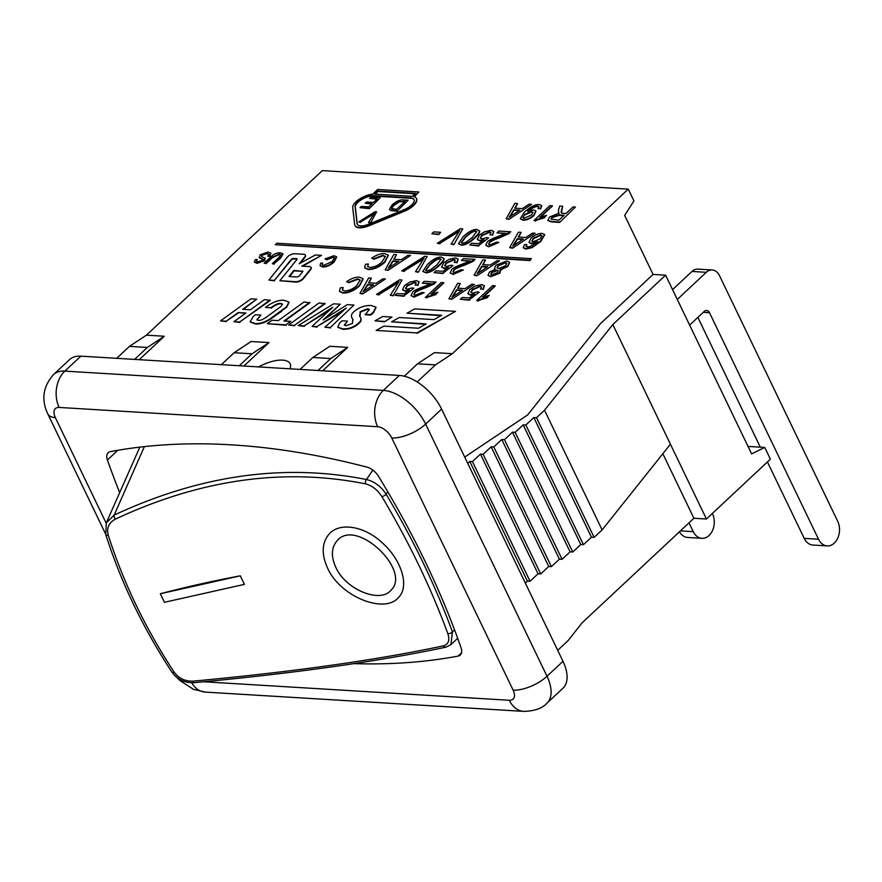 <?xml version="1.0" encoding="UTF-8"?>
<svg xmlns="http://www.w3.org/2000/svg" width="882" height="882" viewBox="0 0 882 882"><rect width="100%" height="100%" fill="white"/><g stroke="black" fill="none" stroke-linecap="round" stroke-linejoin="round"><path stroke-width="1.32" d="M677.288 299.461L706.295 272.317A13.054 9.493 -86.5 0 1 712.226 269.98L697.916 269.109A13.054 9.493 93.5 0 0 691.984 271.458L672.558 289.627M767.428 461.959L804.219 538.384A15.667 11.389 93.5 0 0 812.862 545.043L827.173 545.914A15.667 11.389 -86.5 0 1 818.529 539.244L709.503 312.713A5.226 3.793 93.5 0 0 706.625 310.497A5.226 3.793 93.5 0 0 704.244 311.434L689.636 325.105M697.86 317.399L760.317 447.163M712.226 269.98A13.054 9.493 -86.5 0 1 719.436 275.526L837.713 521.295A15.667 11.389 -86.5 0 1 837.9 537.8A15.667 11.389 -86.5 0 1 827.173 545.914M679.471 531.758A15.667 11.389 93.5 0 0 687.607 537.458L701.929 538.329A15.667 11.389 -86.5 0 1 693.274 531.659L689.018 522.828M712.347 513.478L712.469 513.71A15.667 11.389 -86.5 0 1 712.645 530.225A15.667 11.389 -86.5 0 1 701.929 538.329M372.877 470.106L366.438 479.521C284.158 463.215 200.06 475.067 114.164 515.099L144.361 446.612M115.322 519.156A3.263 1.455 -115.2 0 1 114.164 515.099L106.303 522.861L105.763 534.525A3.263 1.51 -17.6 0 0 108.254 535.22C106.468 528.086 108.817 522.739 115.322 519.156C200.512 479.334 283.916 467.57 365.545 483.865C372.083 485.574 377.529 489.83 381.895 496.621C409.16 542.452 431.144 588.107 447.824 633.596C449.952 640.255 448.508 644.334 443.492 645.833C376.559 660.1 293.155 671.864 193.268 681.125C185.242 681.488 178.881 678.512 174.184 672.194C145.431 628.436 123.458 582.782 108.254 535.22M160.326 593.74L160.326 593.74A678.721 283.75 154.3 0 1 240.29 575.825L244.402 584.38L164.438 602.296L160.326 593.74L240.29 575.825L244.402 584.38M335.81 567.302C345.722 589.893 380.34 603.475 390.902 590.312C380.34 603.486 345.711 589.904 335.799 567.302C331.037 556.718 331.29 548.086 336.56 541.427C331.29 548.086 331.037 556.707 335.81 567.302M336.571 541.416L336.56 541.427C355.314 516.301 412.269 570.786 390.902 590.312L390.902 590.312M327.542 568.03C321.456 554.469 321.787 543.367 328.556 534.712C338.897 521.604 364.63 525.87 382.689 543.202C401.817 560.423 409.722 586.662 398.443 597.544C384.971 614.17 340.276 597.015 327.542 568.03M328.556 534.712L328.567 534.712C338.897 521.593 364.641 525.859 382.7 543.202C401.817 560.423 409.722 586.651 398.443 597.533L398.443 597.533M174.184 672.194A3.263 1.191 146.6 0 1 172.067 672.304L172.067 672.304A3.263 1.191 146.6 0 1 172.045 672.271M105.763 534.525C121.021 582.374 143.127 628.304 172.067 672.304C177.613 679.691 185.011 683.153 194.249 682.668A3.263 0.959 -95.3 0 1 193.268 681.125M443.492 645.833A3.263 2.481 78 0 0 446.049 647.145C378.621 661.445 294.687 673.286 194.249 682.668M446.049 647.145L450.878 644.676L452.433 631.92A3.263 1.665 159.9 0 1 447.824 633.596M454.572 629.913L452.433 631.92C435.697 586.177 413.603 540.28 386.162 494.229L387.815 491.792M381.895 496.621A3.263 1.036 -30.8 0 0 386.162 494.229C380.892 486.302 374.321 481.396 366.438 479.521A3.263 1.996 101.5 0 0 365.545 483.865M258.669 366.923A26.107 10.915 154.3 0 1 290.134 363.77A26.107 10.915 154.3 0 1 290.002 368.819M557.7 650.321L568.107 640.586L581.966 622.968L693.902 518.263L706.427 519.013L770.394 459.18L764.738 447.428L751.618 453.888L665.601 275.173L653.077 274.423L624.665 215.384L633.926 200.909L628.271 189.145L452.378 353.693L435.421 364.894L417.528 363.814L434.484 352.613L452.378 353.693M748.013 446.413L764.738 447.428M464.704 457.085L527.623 414.937L600.311 323.782L653.077 274.423M467.725 463.348L469.764 461.429L472.454 461.595L480.447 454.12L483.127 454.285L491.12 446.799L493.81 446.965L501.803 439.49L504.493 439.644L512.486 432.169L515.165 432.334L523.158 424.848L525.848 425.014L533.842 417.539L536.521 417.693L544.525 410.218L612.836 324.543L670.43 444.219L602.119 529.895L594.126 537.381L591.436 537.215L583.443 544.69L580.764 544.525L572.76 552.011L570.081 551.845L562.088 559.32L559.397 559.166L551.404 566.641L548.725 566.476L540.721 573.962L538.042 573.796L530.049 581.271L527.359 581.117L525.319 583.024M665.601 275.173L612.836 324.543M417.197 381.95L435.421 364.894M693.902 518.263L662.845 453.734M628.271 189.145L322.305 170.623L146.401 335.16L164.295 336.251L139.235 359.691M116.678 358.324L129.456 346.372L146.401 335.16M562.992 661.302L546.994 676.251A39.161 21.333 -133.1 0 1 546.906 703.23L562.903 688.269A39.161 21.333 -133.1 0 0 562.992 661.302L441.617 409.116A39.161 21.333 -133.1 0 0 399.348 375.434L80.857 356.152A39.161 21.333 -133.1 0 0 69.535 359.613L53.537 374.563C42.986 386.548 41.079 399.678 47.815 413.945A26.107 10.915 -25.7 0 0 55.357 417.583A13.054 7.111 46.9 0 1 59.16 407.44L377.661 426.723A13.054 7.111 46.9 0 1 391.751 437.946L513.115 690.132A26.107 10.915 -25.7 0 0 546.994 676.251L425.631 424.077A26.107 10.915 154.3 0 1 391.751 437.946M317.972 370.506L330.75 358.555L347.706 347.354L322.647 370.793M300.078 369.426L312.856 357.475L330.75 358.555M312.856 357.475L329.813 346.273L347.706 347.354M404.276 376.217L417.528 363.814M221.349 364.663L234.127 352.712L251.083 341.499L268.977 342.591L243.917 366.03M239.243 365.743L252.02 353.792L234.127 352.712M252.02 353.792L268.977 342.591M264.104 263.167L270.565 257.114C273.508 254.126 276.772 252.693 280.377 252.814L282.924 253.773L280.421 257.709L273.949 263.762L272.295 263.663L278.756 257.621L280.73 254.7L279.186 254.071L272.218 257.224L265.758 263.266L264.104 263.167L265.758 263.266M283.001 254.005L280.63 258.139L273.949 263.762M274.159 264.181L272.295 263.663M280.796 254.931L279.385 254.501L272.428 257.654L265.967 263.696M369.062 208.196L359.988 207.656L361.311 206.41L368.72 206.862L372.138 203.665L365.203 203.246L366.526 202L373.461 202.43L377.264 198.869L369.569 198.395L370.892 197.16L380.252 197.733L369.26 208.626L359.988 207.656M371.719 204.051L365.203 203.246M376.857 199.255L369.569 198.395M369.26 208.626L380.252 197.733M325.017 258.922L333.947 255.736L336.604 256.794L333.969 261.59C330.022 265.019 326.153 266.684 322.349 266.562L320.045 265.57L320.662 263.222L322.636 262.99L322.128 264.743L323.65 265.383L332.249 261.491L334.532 257.731L332.823 256.938L326.307 259.374L325.017 258.922L326.307 259.374M336.681 257.015L334.179 262.009C330.232 265.449 326.362 267.103 322.547 266.992L320.166 265.78M322.272 264.942L322.636 262.99M334.609 257.952L333.032 257.368L326.516 259.804M265.504 307.432C272.141 302.305 278.293 299.913 283.971 300.266L288.987 302.063L286.463 306.815L269.76 319.086C264.247 322.404 259.407 323.881 255.24 323.54L250.135 321.82L253.266 316.539L255.35 314.753L260.874 315.083L256.849 319.758L258.536 320.375C260.333 320.673 263.145 319.46 267.003 316.748L281.126 306.319L282.416 304.07L280.586 303.386C278.194 303.199 274.964 304.654 270.895 307.763L265.504 307.432L270.895 307.763M289.075 302.283L286.661 307.245L281.612 310.762M281.81 311.192L269.969 319.516C264.457 322.823 259.617 324.311 255.449 323.97L250.268 322.029M257.004 319.957L260.874 315.083M282.483 304.29L280.796 303.816C278.392 303.628 275.173 305.084 271.105 308.193M324.896 303.287L294.456 325.337L288.635 324.984L319.075 302.934L325.105 303.717L294.456 325.337M294.665 325.756L288.635 324.984M376.074 307.454L373.472 312.702L370.705 315.083L365.28 314.753L369.282 309.373L367.673 308.755L360.231 311.633L359.746 316.12L360.44 317.399M369.338 309.604L367.882 309.185L360.44 312.063L359.944 316.539M359.437 315.558L359.812 316.23C361.565 318.766 361.179 321.015 358.654 322.988C354.057 327.156 348.699 329.107 342.58 328.843L337.729 327.068L340 322.592L342.04 320.805L347.508 321.136L344.366 325.072L346.108 325.745L352.48 323.385L352.745 319.229L352.083 318.17M359.812 316.208L360.01 316.638C361.774 319.196 361.388 321.445 358.864 323.418C354.266 327.586 348.908 329.537 342.778 329.273L337.85 327.277M344.509 325.271L347.508 321.136M353.131 319.934L352.183 318.391M352.624 319.163L352.414 318.744C350.882 316.384 351.223 314.179 353.428 312.118C358.599 307.476 364.564 305.271 371.322 305.514L375.986 307.234L373.262 312.272L370.506 314.654L365.082 314.323M532.993 212.408L531.625 211.912L524.547 215.065L522.883 217.854M524.338 214.646L531.416 211.493L532.915 212.176L531.548 214.921L524.084 218.295L522.75 217.656L524.547 215.065M538.086 208.626L538.946 206.631L537.667 206.079C534.867 206.035 531.537 207.766 527.69 211.25L533.687 209.905L535.87 210.908L533.753 215.109C530.06 218.306 526.389 219.872 522.739 219.827L520.27 218.648L524.327 212.22C530.247 206.796 535.242 204.238 539.332 204.569L541.625 205.561L540.368 208.593L538.086 208.626L540.368 208.593M539.012 206.862L537.866 206.498C535.065 206.465 531.747 208.185 527.899 211.68M535.958 211.14L533.963 215.539C530.269 218.725 526.598 220.302 522.938 220.246L520.391 218.857M541.713 205.782L540.578 209.023M564.127 215.241L558.835 220.191L551.041 219.1L551.945 217.181L559.034 214.932L564.127 215.241M563.708 215.627L559.243 215.362L552.143 217.611L551.184 219.298M559.442 221.988L551.504 221.503L547.832 220.401L549.497 217.038L558.879 213.268L558.427 210.335L559.684 206.068L562.639 206.256L561.691 209.508C560.919 212.011 561.018 213.246 561.966 213.212L565.957 213.532L573.057 206.884L575.428 207.027L559.651 222.407L551.713 221.933L547.965 220.599M558.879 213.268L558.262 212.441M559.089 213.698L558.46 212.871L559.089 213.698M561.393 212.849L562.639 206.256M561.272 212.661L561.966 213.212M559.651 222.407L575.428 207.027M453.69 244.237L451.121 244.082L459.754 230.434L439.743 243.388L437.329 243.245L460.327 228.714L462.763 228.857L453.899 244.667L451.121 244.082M458.993 231.525L439.743 243.388M439.942 243.818L437.329 243.245M453.899 244.667L462.763 228.857M489.885 234.844L490.899 232.462L489.466 231.812L481.759 235.24L480.238 238.129L481.947 238.868L486.765 237.611L488.584 237.964L478.639 245.538L469.742 244.998L471.616 243.245L478.75 243.675L484.009 239.717L479.632 240.455L477.272 239.364L479.246 235.274L484.427 231.834L491.065 230.301L493.744 231.448L492.354 234.821L489.885 234.844L492.354 234.821M490.965 232.694L489.675 232.242L481.969 235.67L480.37 238.327M478.639 245.538L488.584 237.964M478.838 245.968L469.742 244.998M482.961 240.51L479.841 240.874L477.382 239.573M493.832 231.668L492.564 235.251M523.412 239.066L512.718 246.133L517.337 238.691L523.412 239.066M522.828 239.441L517.536 239.121L513.721 245.394M512.266 247.776L509.697 247.621L518.384 232.22L521.086 232.385L518.318 237.037L525.815 237.49L532.618 233.091L535.131 233.234L512.475 248.206L509.697 247.621M518.759 237.071L521.086 232.385M512.475 248.206L535.131 233.234M371.719 258.172C376.349 254.942 380.605 253.421 384.475 253.619L388.267 255.13L384.508 261.965C378.874 266.871 373.34 269.242 367.893 269.087L364.608 267.665L365.49 264.302L368.323 263.972L367.596 266.474L369.767 267.389C374.387 267.202 378.488 265.35 382.049 261.833L385.313 256.453L382.865 255.328L373.56 258.812L371.719 258.172L373.56 258.812M388.356 255.35L384.717 262.395C379.084 267.301 373.549 269.671 368.103 269.506L364.729 267.874M367.728 266.673L368.323 263.972M385.39 256.684L383.075 255.758L373.77 259.242M418.068 271.843L415.499 271.689L424.132 258.04L404.11 270.995L401.696 270.851L424.705 256.32L427.142 256.464L418.277 272.273L415.499 271.689M423.371 259.132L404.11 270.995M404.32 271.424L401.696 270.851M418.277 272.273L427.142 256.464M454.252 262.45L455.266 260.069L453.844 259.418L446.138 262.847L444.616 265.736L446.325 266.474L451.143 265.217L452.962 265.57L443.018 273.144L434.12 272.604L435.995 270.851L443.128 271.281L448.387 267.334L444.01 268.062L441.639 266.97L443.624 262.88L448.806 259.44L455.443 257.908L458.122 259.054L456.733 262.428L454.252 262.45L456.733 262.428M455.344 260.3L454.043 259.848L446.347 263.277L444.748 265.934M443.018 273.144L452.962 265.57M443.216 273.574L434.12 272.604M447.339 268.117L444.208 268.492L441.761 267.18M458.199 259.275L456.942 262.858M487.79 266.673L477.096 273.74L481.715 266.298L487.79 266.673M487.206 267.048L481.914 266.728L478.099 273.012M476.644 275.393L474.075 275.228L482.763 259.837L485.464 259.992L482.697 264.644L490.194 265.096L496.996 260.697L499.51 260.851L476.853 275.812L474.075 275.228M483.138 264.677L485.464 259.992M476.853 275.812L499.51 260.851M346.549 281.711C351.168 278.48 355.424 276.959 359.305 277.157L363.086 278.668L359.327 285.503C353.693 290.41 348.158 292.78 342.723 292.626L339.427 291.203L340.309 287.841L343.142 287.51L342.414 290.013L344.586 290.928C349.217 290.74 353.307 288.888 356.879 285.371L360.132 279.991L357.684 278.866L348.379 282.35L346.549 281.711L348.379 282.35M363.175 278.888L359.536 285.933C353.903 290.84 348.368 293.21 342.922 293.045L339.548 291.413M342.547 290.211L343.142 287.51M360.209 280.222L357.894 279.296L348.588 282.78M392.887 295.382L390.329 295.227L398.962 281.579L378.94 294.533L376.526 294.39L399.524 279.859L401.96 280.002L393.096 295.812L390.329 295.227M398.201 282.67L378.94 294.533M379.139 294.963L376.526 294.39M393.096 295.812L401.96 280.002M424.209 281.347L436.028 282.064L425.543 287.323C419.347 289.539 415.786 291.225 414.838 292.405L413.867 294.522L415.433 295.194L422.136 292.405L424.187 292.736L413.757 296.705L411.067 295.591L412.622 292.218C413.691 290.762 417.671 288.8 424.551 286.308L431.089 283.651L422.324 283.122L424.209 281.347M434.407 283.331L436.028 282.064M434.617 283.75L425.741 287.741C419.556 289.957 415.995 291.655 415.036 292.824L414.011 294.72M411.067 295.591L413.967 297.135L424.187 292.736M430.361 284.015L422.324 283.122M462.62 290.211L451.915 297.278L456.534 289.836L462.62 290.211M462.025 290.586L456.744 290.266L452.918 296.55M451.463 298.932L448.905 298.778L457.582 283.376L460.283 283.53L457.515 288.182L465.012 288.646L471.815 284.236L474.329 284.39L451.672 299.351L448.905 298.778M457.956 288.216L460.283 283.53M451.672 299.351L474.329 284.39M494.989 285.636L482.487 297.333L489.245 295.393L487.338 297.168L476.743 300.519L492.795 285.503L495.199 286.066L483.579 296.925M487.338 297.168L489.245 295.393M487.548 297.598L478.165 300.608M478.364 301.027L476.743 300.519M376.129 330.441L383.846 326.131L418.498 328.236L426.215 323.926L391.575 321.82L399.292 317.509L433.944 319.615L441.662 315.304L407.021 313.209L414.738 308.898L455.498 311.357L416.888 332.911L376.129 330.441L416.888 332.911M425.543 324.3L391.575 321.82M440.989 315.679L407.021 313.209M417.087 333.341L455.498 311.357M276.882 243.234L531.416 258.647L529.817 260.135L275.283 244.722L276.882 243.234M529.817 260.135L531.416 258.647M530.016 260.565L275.283 244.722M384.287 321.379L375.037 320.827L382.755 316.517L392.016 317.068L384.497 321.809L375.037 320.827M384.497 321.809L392.016 317.068M302.89 271.391L294.103 270.84L289.55 276.529M302.526 270.939L302.769 271.59L299.119 276.143L297.278 276.992L289.02 276.496L293.893 270.421L302.735 271.369M287.278 257.147A5.226 2.183 154.3 0 1 294.643 253.74L303.794 254.292A5.226 2.183 154.3 0 1 305.293 255.019A5.226 2.183 154.3 0 1 304.764 256.871L299.23 263.762L315.337 254.997L321.533 255.372L301.798 266.121L309.505 266.585A5.226 2.183 154.3 0 1 311.004 267.312A5.226 2.183 154.3 0 1 310.464 269.164L303.154 278.282A5.226 2.183 154.3 0 1 295.79 281.678L279.881 280.719L297.058 259.297L296.826 258.647L293.166 258.426L291.325 259.275L274.39 280.388L268.9 280.057L287.278 257.147M305.37 255.251A5.226 2.183 154.3 0 1 305.503 255.449A5.226 2.183 154.3 0 1 304.963 257.301L300.211 263.233M302.691 266.177L321.533 255.372M311.081 267.544A5.226 2.183 154.3 0 1 311.214 267.742A5.226 2.183 154.3 0 1 310.673 269.594L303.364 278.701A5.226 2.183 154.3 0 1 295.999 282.108L279.881 280.719M297.179 259.099L293.364 258.856L291.523 259.705L274.39 280.388M274.6 280.818L268.9 280.057M357.089 223.565L355.093 206.73A11.753 4.917 154.3 0 1 361.19 199.288A11.753 4.917 154.3 0 1 373.075 195.584L410.648 197.855A11.753 4.917 154.3 0 1 414.033 199.486A11.753 4.917 154.3 0 1 404.055 209.684L368.478 224.26A11.753 4.917 154.3 0 1 357.287 224.249A11.753 4.917 154.3 0 1 357.089 223.565L357.298 223.995A11.753 4.917 -25.7 0 0 357.397 224.458M414.132 199.707A11.753 4.917 -25.7 0 0 410.847 198.285L373.273 196.002A11.753 4.917 -25.7 0 0 361.4 199.707A11.753 4.917 -25.7 0 0 355.303 207.149L357.298 223.995M415.444 193.367L412.247 196.355L374.674 194.084L377.871 191.096L415.444 193.367M415.025 193.753L378.069 191.515L375.291 194.117M352.701 207.711A14.355 6.009 154.3 0 1 359.084 199.299A14.355 6.009 154.3 0 1 372.733 194.117L377.672 189.487L418.829 191.978L413.89 196.609A14.355 6.009 154.3 0 1 416.392 198.362A14.355 6.009 154.3 0 1 404.188 210.82L368.61 225.395A14.355 6.009 154.3 0 1 354.928 225.384A14.355 6.009 154.3 0 1 354.696 224.546L352.701 207.711M414.386 196.752L418.829 191.978M416.48 198.571A14.355 6.009 154.3 0 1 416.591 198.781A14.355 6.009 154.3 0 1 404.397 211.25L368.819 225.825A14.355 6.009 154.3 0 1 355.137 225.814A14.355 6.009 154.3 0 1 355.049 225.594M480.492 289.109L481.506 286.727L480.084 286.066L472.377 289.494L470.856 292.394L472.565 293.133L477.382 291.865L479.202 292.218L469.246 299.803L460.36 299.263L462.234 297.499L469.367 297.94L474.626 293.982L470.249 294.709L467.879 293.629L469.863 289.528L475.045 286.088L481.671 284.566L484.361 285.713L482.972 289.087L480.492 289.109L482.972 289.087M481.583 286.948L480.282 286.496L472.587 289.924L470.988 292.592M469.246 299.803L479.202 292.218M469.456 300.222L460.36 299.263M473.579 294.764L470.448 295.139L468 293.827M484.438 285.933L483.171 289.517M443.58 282.527L431.066 294.224L437.825 292.273L435.928 294.059L425.322 297.41L441.375 282.394L443.778 282.946L432.169 293.816M435.928 294.059L437.825 292.273M436.127 294.478L426.745 297.488M426.954 297.918L425.322 297.41M415.179 285.151L416.194 282.769L414.772 282.119L407.065 285.548L405.544 288.436L407.252 289.175L412.07 287.907L413.89 288.26L403.934 295.845L395.048 295.305L396.922 293.552L404.055 293.982L409.314 290.024L404.937 290.751L402.567 289.671L404.551 285.57L409.733 282.141L416.359 280.608L419.049 281.755L417.66 285.129L415.179 285.151L417.66 285.129M416.271 283.001L414.97 282.538L407.263 285.966L405.676 288.635M403.934 295.845L413.89 288.26M404.143 296.275L395.048 295.305M408.267 290.817L405.136 291.181L402.688 289.869M419.126 281.975L417.859 285.559M373.681 284.82L362.987 291.898L367.596 284.456L373.681 284.82M373.086 285.206L367.805 284.886L363.979 291.159M362.535 293.541L359.966 293.386L368.643 277.984L371.344 278.15L368.577 282.802L376.085 283.254L382.887 278.844L385.39 278.999L362.734 293.971L359.966 293.386M369.029 282.824L371.344 278.15M362.734 293.971L385.39 278.999M497.371 272.67L492.035 274.776L490.778 274.214L491.693 272.218L497.029 270.09L498.352 270.664L497.371 272.67M498.418 270.895L497.239 270.52L491.891 272.648L490.91 274.401M505.485 265.813L498.705 268.591L497.084 267.863L498.297 265.306L505.121 262.516L506.731 263.277L505.485 265.813M506.808 263.498L505.331 262.946L498.506 265.725L497.216 268.062M500.27 269.539L499.708 272.747L490.469 276.286L488.011 275.25L489.433 272.075L495.287 269.231L494.394 268.459L496.015 265.184L506.742 261.017L509.487 262.186L507.734 265.956L500.27 269.539L501.031 270.41M509.575 262.417L507.944 266.386L500.469 269.958L499.918 273.166L490.668 276.716L488.132 275.449M494.923 269.308L494.526 268.668M463.282 258.658L475.111 259.374L464.616 264.622C458.431 266.838 454.858 268.525 453.91 269.705L452.951 271.821L454.517 272.494L461.209 269.705L463.271 270.035L452.841 274.004L450.14 272.891L451.694 269.517C452.764 268.073 456.744 266.099 463.623 263.619L470.161 260.951L461.396 260.422L463.282 258.658M473.48 260.631L475.111 259.374M473.689 261.061L464.825 265.052C458.629 267.268 455.068 268.955 454.12 270.135L453.083 272.02M450.14 272.891L453.039 274.434L463.271 270.035M469.433 261.326L461.396 260.422M436.877 264.909L430.35 269.892L426.789 270.818L425.576 270.234L429.743 264.479C434.738 259.992 438.1 258.018 439.853 258.569L441.044 259.143L436.877 264.909M441.121 259.374L440.052 258.999C438.31 258.448 434.947 260.422 429.953 264.909L425.708 270.432M425.135 272.329L422.864 271.336L427.483 264.335C432.908 259.264 437.56 256.838 441.463 257.059L443.878 258.845C443.723 260.179 442.136 262.241 439.137 265.041C433.69 270.146 429.016 272.571 425.135 272.329L422.996 271.535M443.844 258.294L444.087 259.275C443.922 260.598 442.345 262.671 439.346 265.471C433.889 270.576 429.225 273.001 425.345 272.759M443.966 258.492L444.087 259.275M398.862 261.281L388.168 268.36L392.777 260.918L398.862 261.281M398.267 261.667L392.986 261.337L389.16 267.621M387.705 270.002L385.147 269.848L393.824 254.446L396.525 254.611L393.758 259.264L401.266 259.716L408.068 255.306L410.571 255.46L387.915 270.432L385.147 269.848M394.199 259.286L396.525 254.611M387.915 270.432L410.571 255.46M540.357 238.713L533.334 241.734L531.879 241.084L533.423 238.184L540.556 234.899L541.956 235.604L540.357 238.713M542.033 235.836L540.754 235.329L533.632 238.614L532.022 241.282M536.399 242.693L531.151 243.333L537.634 241.602L529.696 246.773L526.168 246.662L526.819 244.601L526.047 246.552M531.151 243.333L529.002 242.318L531.041 238.162C534.69 234.998 538.384 233.41 542.11 233.399L544.635 234.535L540.578 241.018L531.912 247.214L525.584 248.647L523.258 247.655L524.481 244.612L526.819 244.601M531.361 243.752L529.123 242.517M544.723 234.755L540.776 241.448L532.122 247.644L525.793 249.077L523.379 247.853M498.903 231.051L510.733 231.757L500.237 237.015C494.052 239.231 490.48 240.918 489.532 242.098L488.573 244.215L490.138 244.887L496.831 242.098L498.892 242.429L488.463 246.398L485.762 245.284L487.316 241.911C488.385 240.466 492.365 238.493 499.256 236.012L505.783 233.344L497.018 232.815L498.903 231.051M509.101 233.024L510.733 231.757M509.311 233.454L500.447 237.445C494.262 239.661 490.69 241.348 489.742 242.528L488.705 244.413M485.762 245.284L488.661 246.828L498.892 242.429M505.055 233.719L497.018 232.815M472.498 237.302L465.972 242.285L462.411 243.212L461.198 242.627L465.365 236.872C470.36 232.385 473.733 230.411 475.475 230.963L476.666 231.536L472.498 237.302M476.743 231.768L475.674 231.393C473.932 230.841 470.569 232.815 465.575 237.291L461.33 242.826M460.757 244.722L458.497 243.73L463.105 236.729C468.529 231.657 473.182 229.232 477.085 229.452L479.499 231.238C479.345 232.572 477.768 234.634 474.77 237.434C469.312 242.539 464.638 244.964 460.757 244.722L458.618 243.928M479.466 230.687L479.709 231.668C479.543 232.991 477.967 235.064 474.968 237.864C469.522 242.969 464.847 245.394 460.966 245.152M479.588 230.886L479.709 231.668M438.619 234.149L431.849 233.73L433.823 231.889L440.592 232.297L438.817 234.568L431.849 233.73M438.817 234.568L440.592 232.297M552.231 205.627L539.729 217.325L546.487 215.373L544.58 217.148L533.985 220.5L550.037 205.495L552.441 206.046L540.831 216.917M544.58 217.148L546.487 215.373M544.789 217.578L535.407 220.588M535.617 221.018L533.985 220.5M519.862 210.192L509.168 217.27L513.776 209.828L519.862 210.192M519.266 210.578L513.986 210.247L510.16 216.531M508.705 218.912L506.147 218.758L514.823 203.356L517.525 203.522L514.757 208.174L522.265 208.626L529.068 204.216L531.57 204.37L508.914 219.342L506.147 218.758M515.198 208.196L517.525 203.522M508.914 219.342L531.57 204.37M353.925 305.04L330.331 327.509L324.896 327.178L346.295 308.005L316.814 326.682L312.052 326.395L332.746 307.201L304.147 325.921L298.237 325.557L333.617 303.816L340.254 304.213L323.077 319.979L347.232 304.643L353.925 305.04L330.331 327.509M330.541 327.928L324.896 327.178M342.911 310.916L338.622 313.154M338.831 313.584L316.814 326.682M317.024 327.112L312.052 326.395M329.692 309.902L325.667 312.074M325.866 312.493L304.147 325.921M304.356 326.351L298.237 325.557M326.351 317.785L340.254 304.213M309.703 302.361L283.96 320.971L290.729 321.379L285.988 324.819L267.257 323.683L272.053 320.254L278.271 320.629L304.003 302.019L309.902 302.791L284.699 321.015M285.988 324.819L290.729 321.379M286.187 325.249L267.257 323.683M270.124 299.968L239.684 322.018L233.973 321.665L245.935 313L238.206 312.537L226.233 321.202L220.533 320.861L250.995 298.811L256.695 299.152L242.638 309.306L250.4 309.78L264.446 299.626L270.333 300.398L239.684 322.018M239.893 322.448L233.973 321.665M245.405 313.386L238.206 312.537M238.416 312.967L226.233 321.202M226.442 321.632L220.533 320.861M243.377 309.35L256.695 299.152M370.286 222.606L368.5 222.496L374.541 212.948L360.517 222.021L358.831 221.911L374.938 211.746L376.647 211.845L370.495 223.036L368.5 222.496M373.803 214.028L360.517 222.021M360.727 222.44L358.831 221.911M370.495 223.036L376.647 211.845M404.706 201.746L398.598 201.746L405.125 201.361L396.58 209.354L391.707 208.505M398.807 202.176L393.978 205.44C391.828 207.579 391.244 208.858 392.236 209.277M392.038 208.847C391.035 208.439 391.619 207.16 393.78 205.01L398.598 201.746M396.911 210.699L390.528 210.148L389.502 209.288L392.093 204.889C396.437 201.118 400.274 199.464 403.581 199.949L408.112 200.225L397.12 211.118L390.737 210.578L389.502 209.288M397.12 211.118L408.112 200.225M270.851 253.343L269.705 256.353L268.018 256.375L268.635 254.104L266.695 253.299L261.678 254.887L261.568 256.453L265.317 258.47M268.701 254.336L266.904 253.729L261.888 255.317L261.778 256.882M264.986 257.919L264.335 260.3L256.816 262.913L254.347 261.943L255.449 259.506L257.147 259.495L256.43 261.094L258.062 261.689L262.638 260.3L263.123 259.286M265.195 258.338L264.534 260.719L257.026 263.343L254.479 262.141M256.574 261.293L257.147 259.495M263.145 259.33L259.076 257.335M263.354 259.76L259.154 257.555M259.562 258.029L259.958 254.92L267.941 252.065L270.774 253.123L269.495 255.923L267.819 255.945M544.525 410.218L602.119 529.895M536.521 417.693L594.126 537.381M533.842 417.539L591.436 537.215M525.848 425.014L583.443 544.69M523.158 424.848L580.764 544.525M515.165 432.334L572.76 552.011M512.486 432.169L570.081 551.845M504.493 439.644L562.088 559.32M501.803 439.49L559.397 559.166M493.81 446.965L551.404 566.641M491.12 446.799L548.725 566.476M483.127 454.285L540.721 573.962M480.447 454.12L538.042 573.796M472.454 461.595L530.049 581.271M469.764 461.429L527.359 581.117M670.43 444.219L706.427 519.013M134.571 359.404L147.349 347.453L164.295 336.251M129.456 346.372L147.349 347.453M119.654 492.63A652.713 355.49 46.9 0 1 107.439 459.974A13.054 7.111 46.9 0 1 108.177 452.687A13.054 7.111 46.9 0 1 110.36 451.628A997.344 543.191 46.9 0 1 367.188 467.173A13.054 7.111 46.9 0 1 378.565 476.39A652.713 355.49 46.9 0 1 461.032 647.741A13.054 7.111 46.9 0 1 460.294 655.028A13.054 7.111 46.9 0 1 458.111 656.087A997.344 543.191 46.9 0 1 353.958 663.639M706.295 272.317L691.984 271.458M818.529 539.244L804.219 538.384M709.503 312.713L703.285 312.338M693.274 531.659L680.408 530.887M458.111 656.087L461.507 652.912M107.439 459.974L117.78 450.294M441.617 409.116L425.631 424.077A39.161 21.333 -133.1 0 0 383.361 390.395A26.107 18.985 93.5 0 0 377.661 426.723M513.115 690.132A13.054 7.111 46.9 0 1 509.311 700.275A26.107 18.985 93.5 0 0 523.721 711.377L205.219 692.094L193.401 689.305L179.917 680.551L176.863 677.464M399.348 375.434L383.361 390.395L64.86 371.113A26.107 18.985 93.5 0 0 59.16 407.44M191.747 682.767A26.107 18.985 93.5 0 0 205.219 692.094M509.311 700.275L203.731 681.775M80.857 356.152L64.86 371.113A39.161 21.333 -133.1 0 0 53.537 374.563M106.171 523.169L55.357 417.583M106.314 522.806L139.83 447.13M450.878 644.676L457.67 638.292M546.906 703.23C542.375 708.356 534.635 711.068 523.721 711.377M105.62 534.04L47.815 413.945"/></g></svg>
